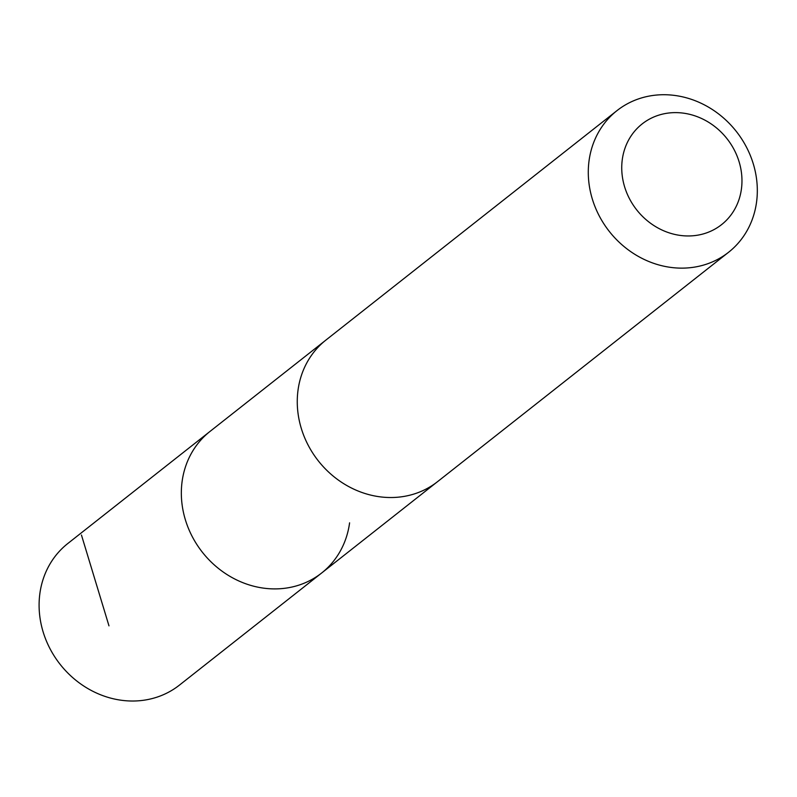 <?xml version="1.0" encoding="UTF-8"?>
<svg xmlns="http://www.w3.org/2000/svg" width="797" height="797" viewBox="0 0 797 797"><rect width="100%" height="100%" fill="white"/><g stroke="black" fill="none" stroke-linecap="round" stroke-linejoin="round"><path stroke-width="1.2" d="M349.594 522.832A90.151 80.816 -128.2 0 1 321.649 573.003A90.151 80.816 -128.2 0 1 202.378 552.241A90.151 80.816 -128.2 0 1 210.039 431.406L67.805 543.514A90.161 80.826 51.8 0 0 39.85 593.695A90.161 80.826 51.8 0 0 83.695 685.978A90.161 80.826 51.8 0 0 179.425 685.121L321.649 573.003A90.151 80.816 -128.2 0 1 202.378 552.241A90.151 80.816 -128.2 0 1 210.039 431.406L324.658 341.076M616.988 110.624L325.973 340.02A90.161 80.826 51.8 0 0 298.018 390.201A90.161 80.826 51.8 0 0 341.863 482.484A90.161 80.826 51.8 0 0 437.593 481.627L728.617 252.241A90.161 80.826 51.8 0 0 736.279 131.395A90.161 80.826 51.8 0 0 616.988 110.624A90.161 80.826 51.8 0 0 589.043 160.805A90.161 80.826 51.8 0 0 632.888 253.087A90.161 80.826 51.8 0 0 728.617 252.241M622.278 159.619A64.129 57.494 51.8 0 0 704.687 233.501A64.129 57.494 51.8 0 0 718.615 129.752A64.129 57.494 51.8 0 0 622.278 159.619M81.453 535.026L108.98 625.854M436.258 482.653L321.649 573.003"/></g></svg>

